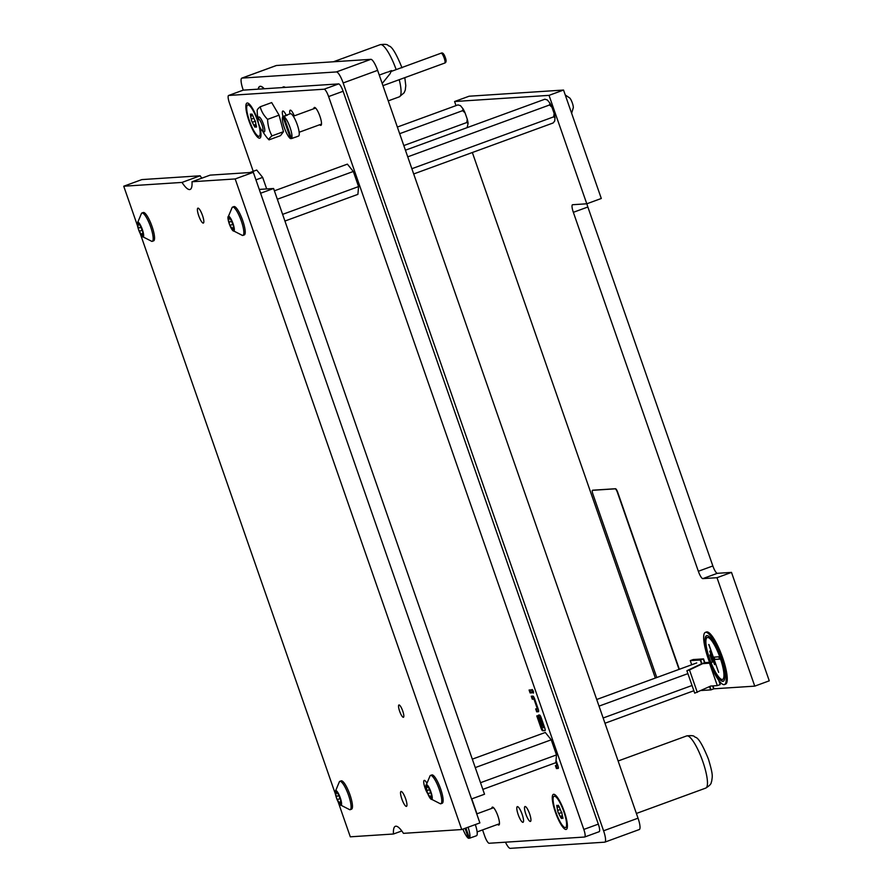 <?xml version="1.0" encoding="UTF-8"?>
<svg xmlns="http://www.w3.org/2000/svg" width="893" height="893" viewBox="0 0 893 893"><rect width="100%" height="100%" fill="white"/><g stroke="black" fill="none" stroke-linecap="round" stroke-linejoin="round"><path stroke-width="1.34" d="M427.803 793.777A7.937 1.819 69.9 0 1 425.046 787.961A7.937 1.819 69.9 0 1 424.208 780.393A7.937 1.819 69.9 0 1 426.396 782.424M402.743 711.029A6.552 1.507 69.9 0 1 403.435 717.28A6.552 1.507 69.9 0 1 399.629 711.23A6.552 1.507 69.9 0 1 398.937 704.979A6.552 1.507 69.9 0 1 402.743 711.029M202.51 215.492A7.937 1.819 69.9 0 1 203.347 223.071A7.937 1.819 69.9 0 1 198.726 215.738A7.937 1.819 69.9 0 1 197.889 208.169A7.937 1.819 69.9 0 1 202.51 215.492M405.634 798.788A7.937 1.819 69.9 0 1 406.471 806.368A7.937 1.819 69.9 0 1 401.861 799.034A7.937 1.819 69.9 0 1 401.024 791.466A7.937 1.819 69.9 0 1 405.634 798.788M200.155 175.787L141.864 179.593L123.736 186.224L182.016 182.418L200.155 175.787A31.746 7.278 -110.1 0 0 201.807 178.176M253.311 172.316L235.183 178.946L192.006 181.759L210.145 175.128L253.311 172.316L479.876 822.911L461.737 829.541L403.457 833.348A31.746 7.278 69.9 0 0 395.376 826.304A31.746 7.278 69.9 0 0 393.467 834.006L350.302 836.819L338.146 801.914M401.805 830.959L393.467 834.006M335.444 794.156L140.223 233.575M137.522 225.817L123.736 186.224M235.183 178.946L461.737 829.541M192.006 181.759A31.746 7.278 69.9 0 1 190.097 189.461A31.746 7.278 69.9 0 1 182.016 182.418M259.271 189.416L273.593 188.49L484.531 794.223L471.537 798.967M273.593 188.49L260.6 193.234M266.672 188.936L262.654 177.394L256.715 170.05L249.928 172.539M255.934 179.85L262.654 177.394M140.257 225.873L138.895 223.027L138.705 224.433L137.444 223.116L138.627 229.713L142.043 236.154L142.221 234.759L143.483 236.065L142.512 231.03L140.257 225.873M142.333 229.468A7.858 1.797 69.9 0 1 142.02 236.366A7.858 1.797 69.9 0 1 138.594 229.713A7.858 1.797 69.9 0 1 137.288 223.406A7.858 1.797 69.9 0 1 139.107 223.038A7.858 1.797 69.9 0 1 142.333 229.468M137.288 223.406L141.552 213.248A15.081 3.46 69.9 0 1 141.887 213.014A15.081 3.46 69.9 0 1 150.66 226.945A15.081 3.46 69.9 0 1 152.245 241.333A15.081 3.46 69.9 0 1 151.832 241.378L142.02 236.366M152.245 241.333L153.618 240.831A15.081 3.46 -110.1 0 0 152.033 226.442A15.081 3.46 -110.1 0 0 143.271 212.512L141.887 213.014M338.168 794.223L336.806 791.365L336.628 792.772L335.366 791.466L336.538 798.052L339.954 804.493L340.144 803.097L341.405 804.403L340.434 799.369L338.168 794.223M340.255 797.806A7.858 1.797 69.9 0 1 339.943 804.705A7.858 1.797 69.9 0 1 336.516 798.052A7.858 1.797 69.9 0 1 335.21 791.745A7.858 1.797 69.9 0 1 337.029 791.388A7.858 1.797 69.9 0 1 340.255 797.806M335.21 791.745L339.463 781.587A15.081 3.46 69.9 0 1 339.809 781.364A15.081 3.46 69.9 0 1 348.571 795.283A15.081 3.46 69.9 0 1 350.168 809.683A15.081 3.46 69.9 0 1 349.755 809.717L339.943 804.705M350.168 809.683L351.541 809.181A15.081 3.46 -110.1 0 0 349.956 794.781A15.081 3.46 -110.1 0 0 341.182 780.85L339.809 781.364M428.841 788.296L427.479 785.449L427.289 786.845L426.028 785.539L427.211 792.136L430.627 798.576L430.806 797.17L432.067 798.487L431.096 793.453L428.841 788.296M430.917 791.89A7.858 1.797 69.9 0 1 430.605 798.788A7.858 1.797 69.9 0 1 427.178 792.136A7.858 1.797 69.9 0 1 425.872 785.829A7.858 1.797 69.9 0 1 427.691 785.46A7.858 1.797 69.9 0 1 430.917 791.89M425.872 785.829L430.136 775.671A15.081 3.46 69.9 0 1 430.471 775.437A15.081 3.46 69.9 0 1 439.244 789.367A15.081 3.46 69.9 0 1 440.829 803.756A15.081 3.46 69.9 0 1 440.416 803.8L430.605 798.788M440.829 803.756L442.202 803.254A15.081 3.46 -110.1 0 0 440.617 788.854A15.081 3.46 -110.1 0 0 431.855 774.934L430.471 775.437M230.919 219.957L229.557 217.099L229.367 218.506L228.106 217.2L229.289 223.786L232.705 230.238L232.894 228.831L234.156 230.137L233.173 225.103L230.919 219.957M233.006 223.551A7.858 1.797 69.9 0 1 232.693 230.45A7.858 1.797 69.9 0 1 229.267 223.797A7.858 1.797 69.9 0 1 227.949 217.49A7.858 1.797 69.9 0 1 229.769 217.122A7.858 1.797 69.9 0 1 233.006 223.551M227.949 217.49L232.213 207.332A15.081 3.46 69.9 0 1 232.56 207.098A15.081 3.46 69.9 0 1 241.322 221.017A15.081 3.46 69.9 0 1 242.907 235.417A15.081 3.46 69.9 0 1 242.494 235.462L232.693 230.45M242.907 235.417L244.291 234.915A15.081 3.46 -110.1 0 0 242.706 220.515A15.081 3.46 -110.1 0 0 233.933 206.596L232.56 207.098M482.845 789.379L555.826 762.689L556.495 754.92L551.238 739.806L545.299 732.472L472.319 759.15M480.523 782.703L556.495 754.92M475.266 767.589L551.238 739.806M284.934 221.04L357.903 194.35L358.573 186.581L353.315 171.467L347.377 164.133L274.408 190.812M282.601 214.365L358.573 186.581M277.343 199.251L353.315 171.467M264.261 88.764A29.96 6.876 -110.1 0 0 259.818 86.364A29.96 6.876 -110.1 0 0 258.177 89.166M285.336 87.391A27.772 6.374 -110.1 0 0 283.237 86.934A27.772 6.374 -110.1 0 0 282.434 87.581M505.46 842.199A11.899 2.735 -110.1 0 0 510.204 848.35L604.65 842.177A11.899 2.735 -110.1 0 0 604.829 842.144A11.899 2.735 -110.1 0 0 603.579 830.78L343.158 82.96A11.899 2.735 -110.1 0 0 336.427 71.931L241.981 78.093A11.899 2.735 -110.1 0 0 241.791 78.138A11.899 2.735 -110.1 0 0 243.052 89.501L243.276 90.137M276.093 65.624A11.899 2.735 69.9 0 1 276.25 65.535A11.899 2.735 69.9 0 1 276.439 65.502L370.874 59.329A11.899 2.735 69.9 0 1 377.616 70.357L638.037 818.178A11.899 2.735 69.9 0 1 639.288 829.541L604.829 842.144M533.3 691.238L532.195 689.474L533.501 693.068L533.3 691.238M532.898 690.278L533.523 691.986M294.299 115.856A8.327 1.909 -110.1 0 0 290.225 110.185A8.327 1.909 -110.1 0 0 289.946 113.858M522.148 814.338A8.327 1.909 -110.1 0 0 517.304 806.647A8.327 1.909 -110.1 0 0 518.186 814.595A8.327 1.909 -110.1 0 0 523.03 822.297A8.327 1.909 -110.1 0 0 522.148 814.338M286.184 115.297A7.937 1.819 -110.1 0 0 282.813 111.056A7.937 1.819 -110.1 0 0 282.981 116.47M529.616 813.847A7.937 1.819 -110.1 0 0 524.995 806.524A7.937 1.819 -110.1 0 0 525.832 814.103A7.937 1.819 -110.1 0 0 530.453 821.426A7.937 1.819 -110.1 0 0 529.616 813.847M257.999 120.667A18.675 4.286 -110.1 0 0 257.865 120.309A18.675 4.286 -110.1 0 0 248.187 103.231A18.675 4.286 -110.1 0 0 248.98 120.89A18.675 4.286 -110.1 0 0 260.622 137.254A18.675 4.286 -110.1 0 0 259.885 127.119M564.276 811.592A18.675 4.286 -110.1 0 0 554.598 794.513A18.675 4.286 -110.1 0 0 555.39 812.172A18.675 4.286 -110.1 0 0 567.033 828.525A18.675 4.286 -110.1 0 0 564.276 811.592M319.661 124.752A9.522 2.188 -110.1 0 0 320.911 125.355A9.522 2.188 -110.1 0 0 319.917 116.257A9.522 2.188 -110.1 0 0 314.381 107.461A9.522 2.188 -110.1 0 0 313.8 108.734M497.635 824.418A9.522 2.188 -110.1 0 0 498.886 825.02A9.522 2.188 -110.1 0 0 497.881 815.923A9.522 2.188 -110.1 0 0 492.344 807.127A9.522 2.188 -110.1 0 0 491.775 808.399M243.008 90.226A7.937 1.819 69.9 0 1 243.108 90.171A7.937 1.819 69.9 0 1 243.231 90.137L338.626 83.909A7.937 1.819 69.9 0 1 343.113 91.265L328.613 96.567A7.937 1.819 -110.1 0 0 324.114 89.211L338.626 83.909M482.566 829.921L484.653 835.904A7.937 1.819 -110.1 0 0 489.141 843.26L584.535 837.031A7.937 1.819 -110.1 0 0 584.658 837.009A7.937 1.819 -110.1 0 0 583.821 829.43L598.321 824.127L343.113 91.265M598.321 824.127A7.937 1.819 69.9 0 1 599.158 831.707A7.937 1.819 69.9 0 1 599.047 831.729M583.821 829.43L328.613 96.567M555.881 762.064L557.042 765.535L555.424 765.636L556.428 768.549L558.147 768.438A2.88 0.659 -110.1 0 0 558.192 768.426A2.88 0.659 -110.1 0 0 557.891 765.669L556.026 760.334M547.096 734.705L546.449 733.901M541.627 727.672L537.508 715.851L536.771 715.896L541.024 728.108A2.88 0.659 -110.1 0 0 542.654 730.775L544.976 730.63A2.88 0.659 -110.1 0 0 545.02 730.619A2.88 0.659 -110.1 0 0 544.719 727.873L541.18 717.693A2.88 0.659 -110.1 0 0 539.551 715.025L538.512 715.092A2.88 0.659 -110.1 0 0 538.479 715.103A2.88 0.659 -110.1 0 0 538.78 717.849L541.683 726.188L542.419 726.132L539.651 718.184L540.578 718.128L543.848 727.527L541.627 727.672M543.87 727.728L544.585 727.471L543.87 727.728M540.343 717.726L538.78 717.849M532.965 696.116L531.246 696.227L532.261 699.141L533.992 699.219L537.273 708.629L535.677 708.93L536.682 711.833L538.401 711.721A2.88 0.659 -110.1 0 0 538.446 711.721A2.88 0.659 -110.1 0 0 538.144 708.964L534.594 698.784A2.88 0.659 -110.1 0 0 532.965 696.116M537.296 708.819L537.999 708.562L537.296 708.819M531.491 689.865L529.091 690.032L530.107 692.935L532.507 692.778L531.491 689.865M243.231 90.137L228.731 95.451L324.114 89.211M228.731 95.451A7.937 1.819 -110.1 0 0 228.608 95.473A7.937 1.819 -110.1 0 0 229.445 103.052L253.221 171.333M476.951 813.813L471.761 798.889M529.884 689.976L530.833 692.667L532.429 692.566M530.833 692.667L530.107 692.935M536.47 708.875L537.407 711.576L538.591 711.498M537.407 711.576L536.682 711.833M532.049 696.183L532.987 698.873L534.583 698.772L533.88 699.029M532.987 698.873L532.261 699.141M539.629 717.994L540.466 717.939M542.352 725.942L541.683 726.188M539.048 715.059A2.88 0.659 -110.1 0 0 539.506 717.581M541.761 727.862A2.88 0.659 -110.1 0 0 543.379 730.519L545.176 730.396M556.216 765.58L557.154 768.281L558.337 768.203M557.154 768.281L556.428 768.549M563.539 90.048L601.302 198.48L586.79 203.794L549.028 95.361L563.539 90.048L469.093 96.221L454.582 101.523L456.01 105.608M549.028 95.361L454.582 101.523M472.341 152.513L655.35 678.055M754.752 686.137L769.264 680.823L731.501 572.391L717.001 577.704L754.752 686.137L713.953 688.793L710.694 689.943L709.533 686.605M586.79 203.794L572.625 204.72A7.937 1.819 -110.1 0 0 572.502 204.743A7.937 1.819 -110.1 0 0 573.339 212.311L698.337 571.274A7.937 1.819 -110.1 0 0 702.836 578.619L717.001 577.704M586.902 203.749A7.937 1.819 -110.1 0 0 587.851 207.009L712.848 565.961A7.937 1.819 -110.1 0 0 717.336 573.317L731.501 572.391M399.673 133.682L462.652 110.654L462.998 108.767L460.531 105.72L457.986 104.894L397.363 127.052M467.106 127.654L468.111 123.435L466.782 122.531L467.262 119.204L465.074 112.92L462.652 110.654M403.803 145.559L466.782 122.531M462.998 108.767A11.408 2.612 69.9 0 1 465.074 112.92M467.262 119.204A11.408 2.612 69.9 0 1 468.111 123.435M459.973 105.486A11.408 2.612 69.9 0 1 460.152 105.53A11.408 2.612 69.9 0 1 460.531 105.72M258.289 89.155A29.759 6.831 69.9 0 1 259.885 86.554A29.759 6.831 69.9 0 1 264.149 88.775M294.612 137.444A11.899 2.735 -110.1 0 0 294.891 137.399L298.519 136.071A11.899 2.735 -110.1 0 0 297.269 124.707A11.899 2.735 -110.1 0 0 290.348 113.712L286.72 115.041A11.899 2.735 -110.1 0 0 286.486 115.197L282.858 116.514A11.899 2.735 -110.1 0 0 284.342 127.732A11.899 2.735 -110.1 0 0 290.56 138.638L282.858 116.514M294.891 137.399A11.899 2.735 -110.1 0 0 295.125 137.254L291.498 138.582A11.899 2.735 -110.1 0 0 290.013 127.364A11.899 2.735 -110.1 0 0 283.795 116.458L287.423 115.13A11.899 2.735 -110.1 0 0 286.72 115.041M291.498 138.582L283.795 116.458M290.56 138.638L291.419 138.326M407.733 156.833L549.541 104.983L549.887 103.097L547.42 100.038L544.875 99.212L405.422 150.203M413.693 173.956L553.147 122.966L554.72 120.99L555 117.764L553.671 116.86L554.151 113.534L551.963 107.249L549.541 104.983M411.863 168.71L553.671 116.86M549.887 103.097A11.408 2.612 69.9 0 1 551.963 107.249M554.151 113.534A11.408 2.612 69.9 0 1 555 117.764M546.862 99.815A11.408 2.612 69.9 0 1 547.041 99.849A11.408 2.612 69.9 0 1 547.42 100.038M599.013 706.129L687.911 673.623M596.703 699.498L696.741 662.919M604.974 723.241L693.872 690.735M603.143 717.994L692.042 685.489M388.355 71.987L387.796 72.02L388.355 71.987M389.158 71.507L391.547 70.592L389.951 73.907L382.193 83.495M379.257 75.079L386.915 72.288M259.015 124.92A6.229 1.429 -110.1 0 0 262.252 130.624A6.229 1.429 -110.1 0 0 261.973 124.73A6.229 1.429 -110.1 0 0 258.099 119.249A6.229 1.429 -110.1 0 0 259.015 124.92M264.529 131.729A7.937 1.819 69.9 0 1 264.295 131.639L262.252 130.624M258.099 119.249L259.003 117.162A7.937 1.819 69.9 0 1 259.126 116.95M262.888 130.936A7.937 1.819 -110.1 0 0 264.317 131.874A7.937 1.819 -110.1 0 0 264.317 127.096A7.937 1.819 -110.1 0 0 261.236 119.294A7.937 1.819 -110.1 0 0 258.87 116.972A7.937 1.819 -110.1 0 0 258.378 118.602M269.027 139.855L280.491 135.658L283.472 131.695L271.997 135.892A40.654 5.827 158 0 0 269.027 139.855A40.654 30.987 176 0 1 266.505 137.031A43.645 43.645 0 0 1 262.341 130.668M271.997 135.892A40.654 36.814 -50.3 0 1 267.599 119.349A40.654 30.987 176 0 1 262.944 113.411A40.654 30.987 176 0 1 260.209 106.78A40.654 5.827 -22 0 0 257.184 110.442A43.645 43.645 0 0 0 258.133 119.16M283.472 131.695L279.074 115.152L271.684 102.583L260.209 106.78M279.074 115.152L267.599 119.349M679.339 669.281L617.744 492.4A3.963 0.915 -110.1 0 0 615.5 488.728L592.829 490.201A3.963 0.915 -110.1 0 0 592.773 490.212A3.963 0.915 -110.1 0 0 592.718 490.246M679.048 669.382L617.454 492.512A3.963 0.915 -110.1 0 0 615.21 488.828L592.539 490.313A3.963 0.915 -110.1 0 0 592.483 490.324A3.963 0.915 -110.1 0 0 592.896 494.108L656.779 677.53M712.402 662.126L709.5 663.186L717.313 685.623L720.216 684.563L718.753 680.366M700.637 659.949L690.256 660.619L693.158 659.559L703.539 658.889L700.637 659.949L701.943 663.689L709.5 663.186M690.256 660.619L691.695 664.76L690.256 660.619L693.158 659.559L703.304 658.945L700.279 660.027L690.256 660.619M701.273 690.501L710.683 689.887L701.273 690.501M709.868 686.449L711.051 689.854M717.313 685.623L710.694 686.058L694.709 693.158L686.896 670.721L701.585 663.767L700.279 660.027M703.539 658.889L704.845 662.628L709.555 662.316M712.949 685.913L713.953 688.793M697.299 692.365L689.485 669.94L704.555 662.773L701.585 663.767L700.212 659.972M689.485 669.94L686.896 670.721M713.663 688.938L712.614 685.936M704.555 662.773L703.249 659.034M722.75 679.316A22.28 5.112 -110.1 0 0 722.939 679.26A22.28 5.112 -110.1 0 0 720.584 657.985A22.28 5.112 -110.1 0 0 707.636 637.412A22.28 5.112 -110.1 0 0 707.457 637.49M709.611 658.811A22.28 5.112 -110.1 0 0 722.571 679.394A22.28 5.112 -110.1 0 0 720.227 658.119A22.28 5.112 -110.1 0 0 707.267 637.535A22.28 5.112 -110.1 0 0 709.611 658.811M720.696 658.096A24.267 5.57 -110.1 0 0 706.586 635.682A24.267 5.57 -110.1 0 0 709.142 658.844A24.267 5.57 -110.1 0 0 723.252 681.259A24.267 5.57 -110.1 0 0 720.696 658.096M706.776 635.626A24.267 5.57 -110.1 0 0 709.511 658.71A24.267 5.57 -110.1 0 0 723.43 681.18M708.305 658.9A27.772 6.374 -110.1 0 0 724.457 684.551A27.772 6.374 -110.1 0 0 721.533 658.041A27.772 6.374 -110.1 0 0 705.381 632.378A27.772 6.374 -110.1 0 0 708.305 658.9M724.457 684.551L725.551 684.161A27.772 6.374 -110.1 0 0 722.616 657.639A27.772 6.374 -110.1 0 0 706.475 631.987L705.381 632.378M709.968 654.937L712.156 661.244L709.968 654.937M709.857 651.164L714.556 664.66L709.857 651.164M708.93 644.5L718.642 672.373L708.93 644.5M718.832 656.813L713.686 657.148L714.5 659.48L719.635 659.146L718.832 656.813M714.087 657.125L714.869 659.347L719.602 659.034M708.763 644.512L718.597 672.262M709.723 651.176L714.512 664.548M709.913 654.937L712.123 661.133M571.632 113.288L573.317 107.64A5.838 1.339 -110.1 0 0 572.335 102.974A5.838 1.339 -110.1 0 0 569.801 98.051L565.247 94.948M250.542 115.643L251.558 120.722L254.047 125.701L255.018 127.252L255.208 125.835L256.481 127.152L255.498 122.062L252.976 116.068L251.826 113.958L251.636 115.376L250.364 114.047L250.542 115.643M249.46 120.856A16.666 3.818 -110.1 0 0 259.149 136.249A16.666 3.818 -110.1 0 0 257.396 120.343A16.666 3.818 -110.1 0 0 247.696 104.95A16.666 3.818 -110.1 0 0 249.46 120.856M556.953 806.926L557.969 812.005L560.458 816.983L561.429 818.524L561.619 817.106L562.891 818.435L561.909 813.333L559.386 807.339L558.248 805.229L558.047 806.647L556.774 805.33L556.953 806.926M555.87 812.139A16.666 3.818 -110.1 0 0 565.559 827.532A16.666 3.818 -110.1 0 0 563.807 811.614A16.666 3.818 -110.1 0 0 554.106 796.232A16.666 3.818 -110.1 0 0 555.87 812.139M472.587 837.109A11.899 2.735 -110.1 0 0 472.855 837.065A11.899 2.735 -110.1 0 0 473.1 836.92L469.472 838.248L465.912 828.023M469.472 838.248A11.899 2.735 -110.1 0 0 468.055 827.242M462.942 829.106A11.899 2.735 -110.1 0 0 468.524 838.304L465.052 828.336M472.855 837.065L476.482 835.736A11.899 2.735 -110.1 0 0 475.31 824.585M468.524 838.304L469.383 837.991M142.5 230.126L139.487 231.231M139.844 224.523L137.835 225.248M140.871 227.257L138.415 228.15M142.858 233.363L140.915 234.078M143.539 235.294L142.958 235.506M340.412 798.465L337.409 799.57M337.755 792.861L335.757 793.598M338.782 795.596L336.337 796.5M340.78 801.702L338.827 802.416M341.45 803.644L340.869 803.856M431.085 792.549L428.071 793.643M428.428 786.945L426.419 787.671M429.455 789.68L426.999 790.573M431.442 795.775L429.5 796.489M432.123 797.717L431.542 797.929M233.162 224.21L230.16 225.304M230.506 218.595L228.508 219.332M231.533 221.341L229.088 222.234M233.531 227.436L231.577 228.15M234.2 229.378L233.62 229.59M343.158 82.96L377.616 70.357M603.579 830.78L638.037 818.178M241.981 78.093L276.439 65.502M336.427 71.931L370.874 59.329M537.932 708.383L537.273 708.629M534.661 698.985L533.992 699.219M544.518 727.282L543.848 727.527M541.247 717.883L540.578 718.128M543.379 730.519L542.654 730.775M541.716 727.851L541.024 728.108M557.745 765.268L557.042 765.524L557.745 765.268M557.678 765.089L557.02 765.334M717.336 573.317L702.836 578.619M712.848 565.961L698.337 571.274M587.851 207.009L573.339 212.311M333.424 61.773L380.262 44.65A27.772 6.374 69.9 0 1 396.168 69.621M399.238 79.689A27.772 6.374 69.9 0 1 399.338 96.824L388.243 100.876M444.189 58.034A5.258 1.206 -110.1 0 0 441.131 53.178C442.604 52.341 443.988 53.792 445.306 57.532C446.511 60.668 446.321 62.499 444.747 63.057A5.258 1.206 -110.1 0 0 444.189 58.034M703.818 663.186L701.228 663.968M709.5 686.617L710.638 689.887M618.123 760.992L686.672 735.921A27.772 6.374 69.9 0 1 702.824 761.584A27.772 6.374 69.9 0 1 705.749 788.095L636.396 813.456M252.797 115.465L250.766 116.202M255.487 121.147L252.44 122.263M256.537 126.382L255.945 126.594M255.844 124.417L253.869 125.143M253.824 118.244L251.357 119.149M559.208 806.747L557.176 807.484M561.898 812.418L558.851 813.534M562.947 817.653L562.356 817.876M562.255 815.7L560.291 816.414M560.246 809.516L557.768 810.42M139.665 224.076L138.705 224.433M143.271 234.368L142.221 234.759M337.587 792.415L336.628 792.772M341.193 802.718L340.144 803.097M428.249 786.499L427.289 786.845M431.855 796.79L430.806 797.17M230.338 218.149L229.367 218.506M233.944 228.452L232.894 228.831M241.791 78.138L276.25 65.535M243.108 90.171L228.608 95.473M599.158 831.707L584.658 837.009M460.152 105.53L459.504 105.318M380.262 44.65C389.281 43.623 387.361 45.744 389.147 46.001C392.15 46.793 396.436 54.06 402.017 67.812M259.885 86.554L260.633 86.286M404.808 77.658L405.779 85.616L405.266 90.059L404.127 92.783L399.338 96.824M315.631 108.064L293.295 116.224M321.491 124.082L299.155 132.253M547.041 99.849L546.393 99.648M391.603 71.284L441.131 53.178M382.941 85.65L444.747 63.057M686.672 735.921C695.692 734.906 693.772 737.026 695.558 737.272C698.56 738.065 702.847 745.342 708.428 759.095C713.507 776.05 712.268 776.173 711.676 781.33C710.75 782.491 712.647 783.797 705.749 788.095M259.149 136.249L260.957 135.591M247.696 104.95L249.515 104.291M256.269 125.444L255.208 125.835M252.619 115.018L251.636 115.376M565.559 827.532L567.368 826.862M554.106 796.232L555.926 795.563M562.679 816.715L561.619 817.106M559.029 806.29L558.047 806.647M493.595 807.73L476.739 813.891M499.455 823.748L477.119 831.919"/></g></svg>
